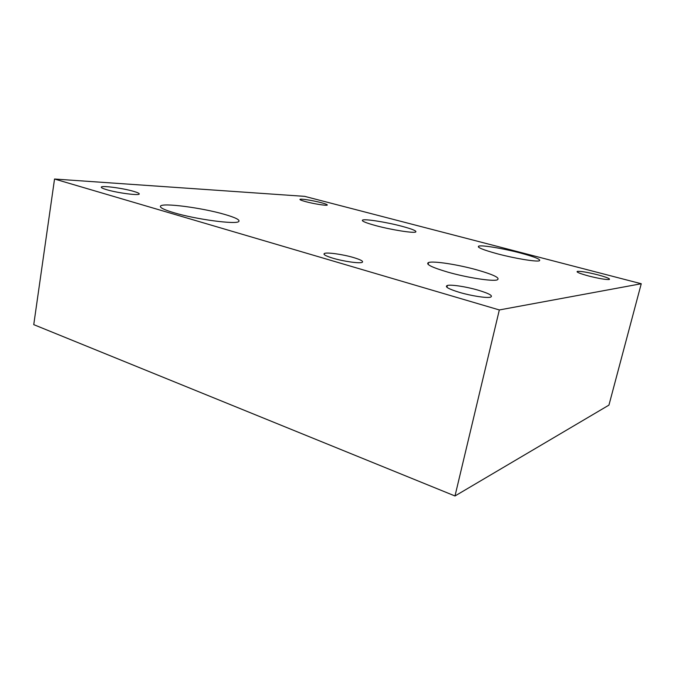 <?xml version="1.0" encoding="UTF-8"?>
<svg xmlns="http://www.w3.org/2000/svg" width="675" height="675" viewBox="0 0 675 675"><rect width="100%" height="100%" fill="white"/><g stroke="black" fill="none" stroke-linecap="round" stroke-linejoin="round"><path stroke-width="1.01" d="M641.25 283.745L304.653 196.357L54.54 179.027L499.331 309.952L641.25 283.745L608.943 405.118L454.992 495.973L499.331 309.952M454.992 495.973L33.75 324.641L54.54 179.027M224.598 214.397C235.322 217.51 240.064 219.864 238.832 221.451C236.858 224.792 196.13 219.459 173.703 212.667C164.168 209.798 159.756 207.63 160.473 206.162C162.076 202.483 202.238 207.824 224.598 214.397M519.86 252.863C534.938 256.913 541.417 259.563 539.291 260.828C536.009 261.951 514.46 258.365 497.407 253.808C482.962 249.851 476.727 247.295 478.727 246.13C481.866 244.924 502.85 248.392 519.86 252.863M476.904 269.882C494.151 274.826 500.85 278.184 497.019 279.965C491.847 281.492 466.763 277.552 447.905 272.152C431.705 267.368 425.258 264.153 428.566 262.507C433.342 260.761 457.886 264.558 476.904 269.882M401.752 226.235C412.324 229.078 416.981 231.002 415.716 232.014C413.556 233.347 391.424 229.854 375.933 225.661C365.858 222.902 361.395 221.046 362.534 220.101C364.627 218.683 386.328 222.126 401.752 226.235M353.295 257.47C360.863 259.74 363.808 261.368 362.137 262.373C359.547 263.647 343.609 261.411 333.011 258.23C325.789 256.027 322.912 254.45 324.371 253.488C326.801 252.113 342.63 254.323 353.295 257.47M133.549 191.337C137.523 192.493 139.421 193.379 139.236 194.003C139.227 195.784 117.492 192.957 106.743 189.717C103.005 188.612 101.183 187.76 101.284 187.161C101.258 185.313 122.85 188.148 133.549 191.337M597.772 274.818C606.808 277.273 610.622 278.843 609.221 279.526C605.686 279.72 598.818 278.539 588.625 275.982C579.758 273.552 576.003 272.008 577.378 271.358C580.821 271.131 587.621 272.287 597.772 274.818M477.866 290.081C489.485 293.6 493.627 295.979 490.295 297.236C486.27 298.19 471.108 295.827 459.565 292.41C448.436 288.976 444.369 286.656 447.365 285.457C451.17 284.386 466.189 286.689 477.866 290.081M321.081 202.643C325.578 203.842 327.628 204.652 327.257 205.09C326.582 205.858 314.061 203.892 306.003 201.732C301.641 200.559 299.632 199.766 299.978 199.344C300.653 198.56 313.057 200.509 321.081 202.643M160.388 206.693L160.473 206.162M478.499 247.126L478.727 246.13M428.136 264.431L428.566 262.507M362.399 220.725L362.534 220.101M324.169 254.5L324.371 253.488M577.209 272.017L577.378 271.358M446.951 287.305L447.365 285.457"/></g></svg>
